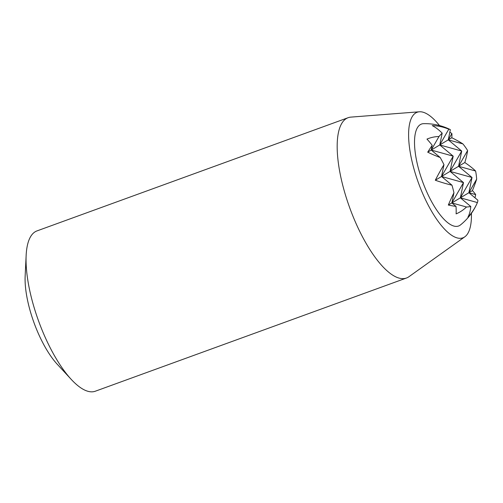 <?xml version="1.0" encoding="UTF-8"?>
<svg xmlns="http://www.w3.org/2000/svg" width="503" height="503" viewBox="0 0 503 503"><rect width="100%" height="100%" fill="white"/><g stroke="black" fill="none" stroke-linecap="round" stroke-linejoin="round"><path stroke-width="0.75" d="M451.876 133.553L448.274 139.847L450.361 129.692A56.864 11.318 116.1 0 0 449.952 129.434A56.864 11.318 116.1 0 0 448.783 129.189A53.192 48.169 76.4 0 0 432.209 125.593A53.192 22.321 67 0 1 442.181 133.144A56.864 11.318 116.1 0 0 439.006 136.495A40.209 36.411 76.4 0 0 426.965 139.105A56.864 23.861 67 0 1 432.209 145.342A56.864 11.318 116.1 0 0 427.707 152.17A40.209 11.538 22.6 0 0 440.2 157.527A56.864 23.861 67 0 1 443.973 164.688A53.192 10.588 116.1 0 0 435.309 180.231A53.192 15.266 22.6 0 0 451.958 185.179A56.864 23.861 67 0 1 453.945 192.775A40.209 8.004 116.1 0 0 448.324 205.048A56.864 16.322 22.6 0 0 456.014 206.4L451.851 202.929L466.495 206.997A56.864 16.322 22.6 0 0 470.789 206.513A53.192 22.321 67 0 1 467.916 217.183A53.192 48.169 76.4 0 0 477.385 202.558A56.864 16.322 22.6 0 0 477.479 202.344A56.864 16.322 22.6 0 0 477.85 200.194L468.89 192.724L475.681 194.611A56.864 16.322 22.6 0 0 472.418 190.612A40.209 8.004 116.1 0 0 476.655 179.169A56.864 51.495 76.4 0 0 475.599 171.014A53.192 15.266 22.6 0 0 464.816 162.551A53.192 10.588 116.1 0 0 467.608 150.529A56.864 51.495 76.4 0 0 462.911 143.915A40.209 11.538 22.6 0 0 451.801 137.734A56.864 11.318 116.1 0 0 451.876 133.553A56.864 51.495 76.4 0 0 449.852 132.176M456.014 206.4A56.864 23.861 67 0 1 456.12 213.882A40.209 36.411 76.4 0 0 466.495 206.997M451.958 185.179L441.546 176.49L463.502 182.595L451.851 202.929L453.945 192.775M439.006 136.495L431.234 150.051L453.197 156.156L441.546 176.49L443.973 164.688M449.952 129.434A56.864 56.864 0 0 0 423.62 123.669A54.249 18.642 70 0 0 423.778 184.777A54.249 18.642 70 0 0 460.465 224.942A56.864 56.864 0 0 0 477.479 202.344M474.977 197.798A56.864 51.495 76.4 0 0 475.681 194.611M470.789 206.513L460.371 197.83L463.502 182.595L450.066 171.391L458.579 166.286L461.716 151.051L450.066 171.391L453.197 156.156L439.754 144.952L442.181 133.144M439.496 125.536A66.824 22.962 70 0 0 419.339 111.785A66.824 22.962 70 0 0 420.011 187.034A66.824 22.962 70 0 0 464.822 236.806A66.824 22.962 70 0 0 471.43 213.31M419.339 111.785L350.887 117.117A85.296 29.312 70 0 0 348.133 117.702L36.996 230.902A85.296 29.312 70 0 0 26.143 255.411L25.15 276.04A60.674 20.849 70 0 0 35.436 326.516A60.674 20.849 70 0 0 57.241 364.241L71.256 379.413A85.296 29.312 70 0 0 95.325 391.215L406.462 278.021A85.296 29.312 70 0 0 408.945 276.7L464.822 236.806M26.143 255.411A85.296 29.312 70 0 0 40.605 326.372A85.296 29.312 70 0 0 71.256 379.413M348.133 117.702A85.296 29.312 70 0 0 351.742 213.171A85.296 29.312 70 0 0 406.462 278.021M448.783 129.189L439.754 144.952L461.716 151.051L448.274 139.847L462.911 143.915M435.309 180.231L450.066 171.391L472.021 177.49L460.371 197.83L477.385 202.558M440.2 157.527L431.234 150.051L432.209 145.342M467.608 150.529L458.579 166.286L475.599 171.014M476.655 179.169L468.89 192.724L472.021 177.49L458.579 166.286L464.816 162.551M427.707 152.17L451.801 137.734M448.324 205.048L472.418 190.612"/></g></svg>
